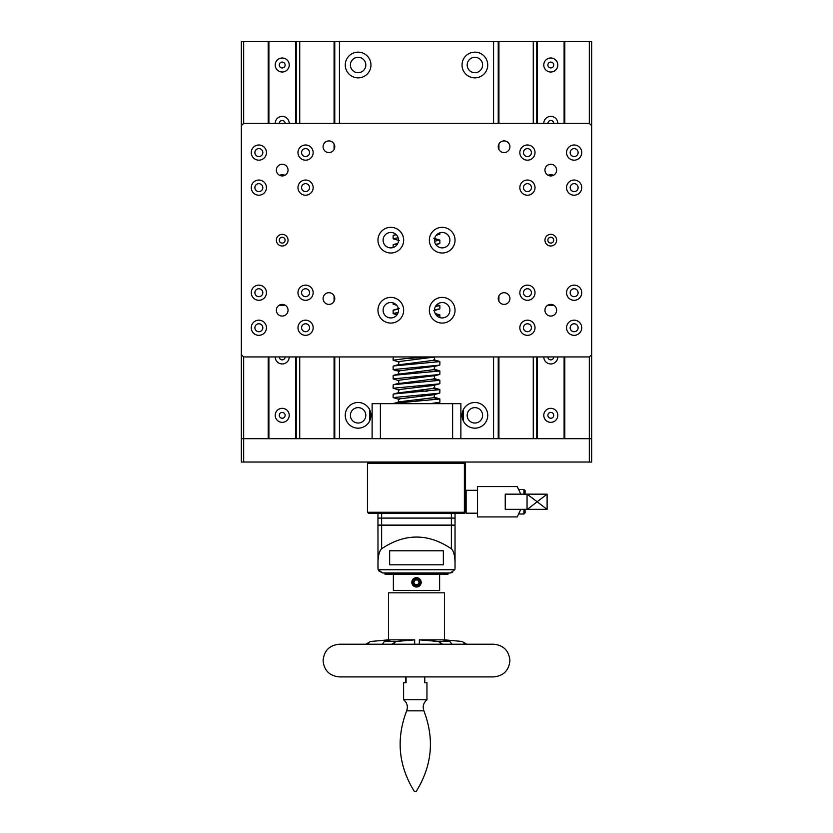 <?xml version="1.0" encoding="UTF-8"?>
<svg xmlns="http://www.w3.org/2000/svg" width="833" height="833" viewBox="0 0 833 833"><rect width="100%" height="100%" fill="white"/><g stroke="black" fill="none" stroke-linecap="round" stroke-linejoin="round"><path stroke-width="1.25" d="M358.117 57.3A7.705 7.705 0 0 0 350.401 65.005A7.705 7.705 0 0 0 358.117 72.71A7.705 7.705 0 0 0 365.822 65.005A7.705 7.705 0 0 0 358.117 57.3M358.117 407.629A7.705 7.705 0 0 0 350.401 415.334A7.705 7.705 0 0 0 358.117 423.039A7.705 7.705 0 0 0 365.822 415.334A7.705 7.705 0 0 0 358.117 407.629A7.705 7.705 0 0 0 350.401 415.334A7.705 7.705 0 0 0 358.117 423.039A7.705 7.705 0 0 0 365.822 415.334A7.705 7.705 0 0 0 358.117 407.629M282.21 62.09A2.915 2.915 0 0 0 279.284 65.005A2.915 2.915 0 0 0 282.21 67.921A2.915 2.915 0 0 0 285.125 65.005A2.915 2.915 0 0 0 282.21 62.09M474.883 52.156A12.849 12.849 0 0 0 462.044 65.005A12.849 12.849 0 0 0 474.883 77.854A12.849 12.849 0 0 0 487.732 65.005A12.849 12.849 0 0 0 474.883 52.156M474.883 57.3A7.705 7.705 0 0 0 467.178 65.005A7.705 7.705 0 0 0 474.883 72.71A7.705 7.705 0 0 0 482.599 65.005A7.705 7.705 0 0 0 474.883 57.3M474.883 407.629A7.705 7.705 0 0 0 467.178 415.334A7.705 7.705 0 0 0 474.883 423.039A7.705 7.705 0 0 0 482.599 415.334A7.705 7.705 0 0 0 474.883 407.629A7.705 7.705 0 0 0 467.178 415.334A7.705 7.705 0 0 0 474.883 423.039A7.705 7.705 0 0 0 482.599 415.334A7.705 7.705 0 0 0 474.883 407.629M474.883 402.485A12.849 12.849 0 0 0 462.044 415.334A12.849 12.849 0 0 0 474.883 428.172A12.849 12.849 0 0 0 487.732 415.334A12.849 12.849 0 0 0 474.883 402.485M358.117 402.485A12.849 12.849 0 0 0 345.268 415.334A12.849 12.849 0 0 0 358.117 428.172A12.849 12.849 0 0 0 370.956 415.334A12.849 12.849 0 0 0 358.117 402.485M358.117 52.156A12.849 12.849 0 0 0 345.268 65.005A12.849 12.849 0 0 0 358.117 77.854A12.849 12.849 0 0 0 370.956 65.005A12.849 12.849 0 0 0 358.117 52.156M550.79 62.09A2.915 2.915 0 0 0 547.875 65.005A2.915 2.915 0 0 0 550.79 67.921A2.915 2.915 0 0 0 553.716 65.005A2.915 2.915 0 0 0 550.79 62.09M564.805 41.65L564.805 123.388L564.805 41.65L564.108 41.65L591.659 41.65L591.659 125.731L589.327 123.388L589.327 41.65M589.327 123.388L243.673 123.388L241.341 125.731L241.341 438.689L589.327 438.689L589.327 356.941L591.659 354.608L591.659 125.731M464.377 485.4L465.543 485.4L465.543 463.21L464.377 462.044L589.327 462.044L589.327 438.689L591.659 438.689L591.659 354.608M241.341 125.731L241.341 41.65L268.892 41.65L268.195 41.65L268.195 123.388L268.195 41.65M241.341 438.689L241.341 462.044L243.673 462.044L243.673 356.941L589.327 356.941M243.673 123.388L243.673 41.65M550.79 418.249A2.915 2.915 0 0 0 553.716 415.334A2.915 2.915 0 0 0 550.79 412.408A2.915 2.915 0 0 0 547.875 415.334A2.915 2.915 0 0 0 550.79 418.249M547.875 356.941A2.915 2.915 0 0 0 550.79 359.866A2.915 2.915 0 0 0 553.716 356.941M550.79 243.09A2.915 2.915 0 0 0 553.716 240.164A2.915 2.915 0 0 0 550.79 237.249A2.915 2.915 0 0 0 547.875 240.164A2.915 2.915 0 0 0 550.79 243.09M553.716 123.388A2.915 2.915 0 0 0 550.79 120.473A2.915 2.915 0 0 0 547.875 123.388M533.276 123.388L533.276 41.65L537.483 41.65L536.775 41.65L536.775 123.388L536.775 41.65M533.276 438.689L533.276 356.941M498.238 123.388L498.238 41.65L533.276 41.65M498.238 438.689L498.238 356.941M299.724 123.388L299.724 41.65L334.762 41.65L334.762 123.388L334.762 41.65L498.238 41.65M369.79 420.686L369.79 409.982M463.21 420.686L463.21 409.982M334.762 438.689L334.762 356.941L334.762 438.689M299.724 438.689L299.724 356.941M282.21 418.249A2.915 2.915 0 0 0 285.125 415.334A2.915 2.915 0 0 0 282.21 412.408A2.915 2.915 0 0 0 279.284 415.334A2.915 2.915 0 0 0 282.21 418.249M279.284 356.941A2.915 2.915 0 0 0 282.21 359.866A2.915 2.915 0 0 0 285.125 356.941M282.21 243.09A2.915 2.915 0 0 0 285.125 240.164A2.915 2.915 0 0 0 282.21 237.249A2.915 2.915 0 0 0 279.284 240.164A2.915 2.915 0 0 0 282.21 243.09M285.125 123.388A2.915 2.915 0 0 0 282.21 120.473A2.915 2.915 0 0 0 279.284 123.388M296.225 41.65L296.225 123.388L296.225 41.65L295.517 41.65L299.724 41.65M557.798 123.388A7.008 7.008 0 0 0 550.79 116.391A7.008 7.008 0 0 0 543.782 123.388M543.782 356.941A7.008 7.008 0 0 0 550.79 363.948A7.008 7.008 0 0 0 557.798 356.941M550.79 408.326A7.008 7.008 0 0 0 543.782 415.334A7.008 7.008 0 0 0 550.79 422.341A7.008 7.008 0 0 0 557.798 415.334A7.008 7.008 0 0 0 550.79 408.326M550.79 57.998A7.008 7.008 0 0 0 543.782 65.005A7.008 7.008 0 0 0 550.79 72.013A7.008 7.008 0 0 0 557.798 65.005A7.008 7.008 0 0 0 550.79 57.998M564.108 123.388L564.108 41.65L537.483 41.65L537.483 123.388M537.483 438.689L537.483 356.941M564.108 356.941L564.108 438.689M553.456 175.305A7.008 7.008 0 0 0 548.135 175.305M548.135 305.034A7.008 7.008 0 0 0 553.456 305.034M536.775 438.689L536.775 356.941L536.775 438.689M564.805 356.941L564.805 438.689L564.805 356.941M289.218 123.388A7.008 7.008 0 0 0 282.21 116.391A7.008 7.008 0 0 0 275.202 123.388M275.202 356.941A7.008 7.008 0 0 0 282.21 363.948A7.008 7.008 0 0 0 289.218 356.941M282.21 408.326A7.008 7.008 0 0 0 275.202 415.334A7.008 7.008 0 0 0 282.21 422.341A7.008 7.008 0 0 0 289.218 415.334A7.008 7.008 0 0 0 282.21 408.326M282.21 57.998A7.008 7.008 0 0 0 275.202 65.005A7.008 7.008 0 0 0 282.21 72.013A7.008 7.008 0 0 0 289.218 65.005A7.008 7.008 0 0 0 282.21 57.998M295.517 123.388L295.517 41.65L268.892 41.65L268.892 123.388M268.892 438.689L268.892 356.941M295.517 356.941L295.517 438.689M284.865 175.305A7.008 7.008 0 0 0 279.544 175.305M279.544 305.034A7.008 7.008 0 0 0 284.865 305.034M268.195 438.689L268.195 356.941L268.195 438.689M296.225 356.941L296.225 438.689L296.225 356.941M527.435 288.749A3.967 3.967 0 0 0 523.468 292.716A3.967 3.967 0 0 0 527.435 296.683A3.967 3.967 0 0 0 531.412 292.716A3.967 3.967 0 0 0 527.435 288.749M527.435 285.125A7.591 7.591 0 0 0 519.844 292.716A7.591 7.591 0 0 0 527.435 300.307A7.591 7.591 0 0 0 535.025 292.716A7.591 7.591 0 0 0 527.435 285.125M442.188 227.326A12.849 12.849 0 0 0 429.349 240.164A12.849 12.849 0 0 0 442.188 253.013A12.849 12.849 0 0 0 455.037 240.164A12.849 12.849 0 0 0 442.188 227.326M442.188 297.391A12.849 12.849 0 0 0 429.349 310.23A12.849 12.849 0 0 0 442.188 323.079A12.849 12.849 0 0 0 455.037 310.23A12.849 12.849 0 0 0 442.188 297.391M390.812 297.391A12.849 12.849 0 0 0 377.963 310.23A12.849 12.849 0 0 0 390.812 323.079A12.849 12.849 0 0 0 403.651 310.23A12.849 12.849 0 0 0 390.812 297.391M390.812 227.326A12.849 12.849 0 0 0 377.963 240.164A12.849 12.849 0 0 0 390.812 253.013A12.849 12.849 0 0 0 403.651 240.164A12.849 12.849 0 0 0 390.812 227.326M527.435 320.164A7.591 7.591 0 0 0 519.844 327.754A7.591 7.591 0 0 0 527.435 335.345A7.591 7.591 0 0 0 535.025 327.754A7.591 7.591 0 0 0 527.435 320.164M574.145 320.164A7.591 7.591 0 0 0 566.555 327.754A7.591 7.591 0 0 0 574.145 335.345A7.591 7.591 0 0 0 581.736 327.754A7.591 7.591 0 0 0 574.145 320.164M574.145 285.125A7.591 7.591 0 0 0 566.555 292.716A7.591 7.591 0 0 0 574.145 300.307A7.591 7.591 0 0 0 581.736 292.716A7.591 7.591 0 0 0 574.145 285.125M258.855 320.164A7.591 7.591 0 0 0 251.264 327.754A7.591 7.591 0 0 0 258.855 335.345A7.591 7.591 0 0 0 266.445 327.754A7.591 7.591 0 0 0 258.855 320.164M258.855 285.125A7.591 7.591 0 0 0 251.264 292.716A7.591 7.591 0 0 0 258.855 300.307A7.591 7.591 0 0 0 266.445 292.716A7.591 7.591 0 0 0 258.855 285.125M305.565 320.164A7.591 7.591 0 0 0 297.975 327.754A7.591 7.591 0 0 0 305.565 335.345A7.591 7.591 0 0 0 313.156 327.754A7.591 7.591 0 0 0 305.565 320.164M305.565 285.125A7.591 7.591 0 0 0 297.975 292.716A7.591 7.591 0 0 0 305.565 300.307A7.591 7.591 0 0 0 313.156 292.716A7.591 7.591 0 0 0 305.565 285.125M305.565 288.749A3.967 3.967 0 0 0 301.588 292.716A3.967 3.967 0 0 0 305.565 296.683A3.967 3.967 0 0 0 309.532 292.716A3.967 3.967 0 0 0 305.565 288.749M527.435 180.032A7.591 7.591 0 0 0 519.844 187.623A7.591 7.591 0 0 0 527.435 195.214A7.591 7.591 0 0 0 535.025 187.623A7.591 7.591 0 0 0 527.435 180.032M527.435 144.994A7.591 7.591 0 0 0 519.844 152.585A7.591 7.591 0 0 0 527.435 160.175A7.591 7.591 0 0 0 535.025 152.585A7.591 7.591 0 0 0 527.435 144.994M574.145 180.032A7.591 7.591 0 0 0 566.555 187.623A7.591 7.591 0 0 0 574.145 195.214A7.591 7.591 0 0 0 581.736 187.623A7.591 7.591 0 0 0 574.145 180.032M574.145 144.994A7.591 7.591 0 0 0 566.555 152.585A7.591 7.591 0 0 0 574.145 160.175A7.591 7.591 0 0 0 581.736 152.585A7.591 7.591 0 0 0 574.145 144.994M258.855 180.032A7.591 7.591 0 0 0 251.264 187.623A7.591 7.591 0 0 0 258.855 195.214A7.591 7.591 0 0 0 266.445 187.623A7.591 7.591 0 0 0 258.855 180.032M258.855 144.994A7.591 7.591 0 0 0 251.264 152.585A7.591 7.591 0 0 0 258.855 160.175A7.591 7.591 0 0 0 266.445 152.585A7.591 7.591 0 0 0 258.855 144.994M305.565 180.032A7.591 7.591 0 0 0 297.975 187.623A7.591 7.591 0 0 0 305.565 195.214A7.591 7.591 0 0 0 313.156 187.623A7.591 7.591 0 0 0 305.565 180.032M305.565 144.994A7.591 7.591 0 0 0 297.975 152.585A7.591 7.591 0 0 0 305.565 160.175A7.591 7.591 0 0 0 313.156 152.585A7.591 7.591 0 0 0 305.565 144.994M328.92 152.585A5.841 5.841 0 0 1 323.079 146.743A5.841 5.841 0 0 1 328.92 140.912A5.841 5.841 0 0 1 334.762 146.743A5.841 5.841 0 0 1 328.92 152.585M282.21 246.006A5.841 5.841 0 0 1 276.369 240.164A5.841 5.841 0 0 1 282.21 234.333A5.841 5.841 0 0 1 288.051 240.164A5.841 5.841 0 0 1 282.21 246.006M550.79 246.006A5.841 5.841 0 0 1 544.949 240.164A5.841 5.841 0 0 1 550.79 234.333A5.841 5.841 0 0 1 556.631 240.164A5.841 5.841 0 0 1 550.79 246.006M282.21 316.071A5.841 5.841 0 0 1 276.369 310.23A5.841 5.841 0 0 1 282.21 304.399A5.841 5.841 0 0 1 288.051 310.23A5.841 5.841 0 0 1 282.21 316.071M282.21 175.94A5.841 5.841 0 0 1 276.369 170.099A5.841 5.841 0 0 1 282.21 164.268A5.841 5.841 0 0 1 288.051 170.099A5.841 5.841 0 0 1 282.21 175.94M328.92 304.399A5.841 5.841 0 0 1 323.079 298.558A5.841 5.841 0 0 1 328.92 292.716A5.841 5.841 0 0 1 334.762 298.558A5.841 5.841 0 0 1 328.92 304.399M504.08 304.399A5.841 5.841 0 0 1 498.238 298.558A5.841 5.841 0 0 1 504.08 292.716A5.841 5.841 0 0 1 509.921 298.558A5.841 5.841 0 0 1 504.08 304.399M550.79 316.071A5.841 5.841 0 0 1 544.949 310.23A5.841 5.841 0 0 1 550.79 304.399A5.841 5.841 0 0 1 556.631 310.23A5.841 5.841 0 0 1 550.79 316.071M550.79 175.94A5.841 5.841 0 0 1 544.949 170.099A5.841 5.841 0 0 1 550.79 164.268A5.841 5.841 0 0 1 556.631 170.099A5.841 5.841 0 0 1 550.79 175.94M504.08 152.585A5.841 5.841 0 0 1 498.238 146.743A5.841 5.841 0 0 1 504.08 140.912A5.841 5.841 0 0 1 509.921 146.743A5.841 5.841 0 0 1 504.08 152.585M241.341 354.608L243.673 356.941M305.565 156.562A3.967 3.967 0 0 0 309.532 152.585A3.967 3.967 0 0 0 305.565 148.618A3.967 3.967 0 0 0 301.588 152.585A3.967 3.967 0 0 0 305.565 156.562M305.565 191.59A3.967 3.967 0 0 0 309.532 187.623A3.967 3.967 0 0 0 305.565 183.645A3.967 3.967 0 0 0 301.588 187.623A3.967 3.967 0 0 0 305.565 191.59M258.855 156.562A3.967 3.967 0 0 0 262.822 152.585A3.967 3.967 0 0 0 258.855 148.618A3.967 3.967 0 0 0 254.888 152.585A3.967 3.967 0 0 0 258.855 156.562M258.855 191.59A3.967 3.967 0 0 0 262.822 187.623A3.967 3.967 0 0 0 258.855 183.645A3.967 3.967 0 0 0 254.888 187.623A3.967 3.967 0 0 0 258.855 191.59M574.145 156.562A3.967 3.967 0 0 0 578.112 152.585A3.967 3.967 0 0 0 574.145 148.618A3.967 3.967 0 0 0 570.178 152.585A3.967 3.967 0 0 0 574.145 156.562M574.145 191.59A3.967 3.967 0 0 0 578.112 187.623A3.967 3.967 0 0 0 574.145 183.645A3.967 3.967 0 0 0 570.178 187.623A3.967 3.967 0 0 0 574.145 191.59M527.435 156.562A3.967 3.967 0 0 0 531.412 152.585A3.967 3.967 0 0 0 527.435 148.618A3.967 3.967 0 0 0 523.468 152.585A3.967 3.967 0 0 0 527.435 156.562M527.435 191.59A3.967 3.967 0 0 0 531.412 187.623A3.967 3.967 0 0 0 527.435 183.645A3.967 3.967 0 0 0 523.468 187.623A3.967 3.967 0 0 0 527.435 191.59M305.565 331.721A3.967 3.967 0 0 0 309.532 327.754A3.967 3.967 0 0 0 305.565 323.777A3.967 3.967 0 0 0 301.588 327.754A3.967 3.967 0 0 0 305.565 331.721M258.855 296.683A3.967 3.967 0 0 0 262.822 292.716A3.967 3.967 0 0 0 258.855 288.749A3.967 3.967 0 0 0 254.888 292.716A3.967 3.967 0 0 0 258.855 296.683M258.855 331.721A3.967 3.967 0 0 0 262.822 327.754A3.967 3.967 0 0 0 258.855 323.777A3.967 3.967 0 0 0 254.888 327.754A3.967 3.967 0 0 0 258.855 331.721M574.145 296.683A3.967 3.967 0 0 0 578.112 292.716A3.967 3.967 0 0 0 574.145 288.749A3.967 3.967 0 0 0 570.178 292.716A3.967 3.967 0 0 0 574.145 296.683M574.145 331.721A3.967 3.967 0 0 0 578.112 327.754A3.967 3.967 0 0 0 574.145 323.777A3.967 3.967 0 0 0 570.178 327.754A3.967 3.967 0 0 0 574.145 331.721M527.435 331.721A3.967 3.967 0 0 0 531.412 327.754A3.967 3.967 0 0 0 527.435 323.777A3.967 3.967 0 0 0 523.468 327.754A3.967 3.967 0 0 0 527.435 331.721M390.812 247.88A7.705 7.705 0 0 0 398.518 240.164A7.705 7.705 0 0 0 390.812 232.459A7.705 7.705 0 0 0 383.107 240.164A7.705 7.705 0 0 0 390.812 247.88M390.812 317.946A7.705 7.705 0 0 0 398.518 310.23A7.705 7.705 0 0 0 390.812 302.525A7.705 7.705 0 0 0 383.107 310.23A7.705 7.705 0 0 0 390.812 317.946M442.188 317.946A7.705 7.705 0 0 0 449.893 310.23A7.705 7.705 0 0 0 442.188 302.525A7.705 7.705 0 0 0 434.482 310.23A7.705 7.705 0 0 0 442.188 317.946M442.188 247.88A7.705 7.705 0 0 0 449.893 240.164A7.705 7.705 0 0 0 442.188 232.459A7.705 7.705 0 0 0 434.482 240.164A7.705 7.705 0 0 0 442.188 247.88M460.878 438.689L460.878 403.651L372.122 403.651L372.122 438.689M452.621 438.689L452.621 403.651M380.379 438.689L380.379 403.651M591.659 438.689L591.659 462.044L589.327 462.044M243.673 462.044L464.377 462.044L465.543 463.21L367.457 463.21L368.623 462.044M434.482 310.074L434.597 311.573M435.336 356.941L398.403 361.616L398.882 365.208M434.597 357.149L434.597 360.21L398.403 364.875M434.597 366.291L398.403 370.956L398.882 374.548M434.597 366.489L434.597 369.55L398.403 374.225M434.597 375.631L398.403 380.296L398.882 383.898M434.597 375.839L434.597 378.89L398.403 383.565M434.118 384.638L434.597 384.971L433.774 385.408L398.403 389.646L398.403 392.697M434.597 384.971L434.597 388.23L398.403 392.905M434.118 393.978L434.597 397.58L399.226 401.808L393.145 403.651M434.118 388.563L439.855 389.646L439.855 392.905L439.22 393.238L433.774 394.748L398.403 398.986L398.403 402.037M398.518 240.008L398.403 241.508M416.5 399.913L427.058 400.611M434.118 397.903L439.855 398.986L439.855 402.245L430.276 403.651M439.855 398.986L393.78 403.318M416.5 390.573L427.058 391.271M439.22 393.238L393.145 397.58L399.226 399.424M439.855 389.646L393.78 393.978L393.145 394.311L393.145 397.58M434.118 379.223L439.855 380.296L439.855 383.565L439.22 383.898L393.145 388.23L399.226 390.083M439.855 380.296L393.78 384.638L393.145 384.971L393.145 388.23M434.118 369.883L439.855 370.956L439.855 374.225L439.22 374.558L393.145 378.89L399.226 380.743M439.855 370.956L393.78 375.298L393.145 375.631L393.145 378.89M434.118 360.543L439.855 361.616L439.855 364.875L439.22 365.208L393.145 369.55L398.882 370.623M439.855 361.616L393.78 365.947L393.145 366.291L393.145 369.55M430.276 356.941L404.828 358.648L393.145 360.21L399.226 362.053M435.19 313.458L439.855 314.905L436.742 315.686M436.929 304.597L439.855 305.565L439.855 308.824L434.493 309.866M439.855 305.565L435.451 306.502M434.555 239.133L439.855 240.164L439.855 243.434L435.711 244.34M439.855 240.164L434.555 241.206M439.855 232.823L439.855 234.094L436.575 234.885M398.174 312.49L393.145 313.5L397.289 314.405M398.445 309.199L393.145 310.23L393.145 313.5M394.748 303.608L393.145 304.16L396.737 305.305M397.549 243.902L393.145 244.84L393.145 247.516M398.132 237.759L393.145 238.759L399.226 240.612M396.258 234.719L393.145 235.5L393.145 238.759M464.377 462.044L464.377 512.253L367.457 512.253L368.623 513.42L464.377 513.42L465.543 512.253L464.377 512.253L464.377 513.42L465.543 512.253L465.543 463.21M367.457 512.253L367.457 463.21M465.543 485.4L465.543 490.064L464.377 490.064M465.543 490.887L466.126 490.304L466.126 513.19L465.543 512.607L465.543 490.064M448.029 572.979L448.029 574.145L384.971 574.145L384.971 572.979M452.631 572.396L450.361 572.979L454.808 569.751L378.192 569.751L382.639 572.979L378.723 570.855M389.646 550.79L389.646 564.805L443.354 564.805L443.354 550.79L389.646 550.79M389.646 572.979L443.354 572.979M455.037 525.102L455.037 513.42L455.037 518.095L377.963 518.095L377.963 525.102L455.037 525.102L455.037 518.095L377.963 518.095L377.963 513.42M455.037 525.217L455.037 568.304L455.037 525.217L377.963 525.217L378.015 569.022M455.037 562.816C454.87 555.538 453.641 550.863 451.371 548.78C428.12 533.151 404.88 533.151 381.629 548.78C379.359 550.863 378.13 555.538 377.963 562.816L377.963 568.408M454.964 569.158L454.808 569.751M450.361 572.979L382.639 572.979M393.374 574.145L393.374 590.493L439.626 590.493L439.626 574.145M421.175 582.319A4.675 4.675 0 0 1 416.5 586.994A4.675 4.675 0 0 1 411.825 582.319A4.675 4.675 0 0 1 416.5 577.654A4.675 4.675 0 0 1 421.175 582.319M420.165 582.319A3.665 3.665 0 0 1 416.5 585.984A3.665 3.665 0 0 1 412.835 582.319A3.665 3.665 0 0 1 416.5 578.654A3.665 3.665 0 0 1 420.165 582.319M419.197 582.319L417.843 579.987L415.157 579.987L413.803 582.319L415.157 584.662L417.843 584.662L419.197 582.319M403.599 699.772L426.954 699.772C423.414 702.76 422.393 706.457 423.893 710.841L406.66 710.841C408.16 706.457 407.139 702.76 403.599 699.772L403.599 682.748L406.067 682.748L406.067 676.906M424.747 676.906L424.747 682.748L426.954 682.748L426.954 699.772M414.303 791.35L416.25 791.35L414.303 791.35C398.466 765.777 395.914 738.944 406.66 710.841M405.806 682.748L405.806 676.906M339.437 644.211L493.573 644.211C503.507 645.179 508.953 650.635 509.921 660.559C508.953 670.492 503.496 675.938 493.573 676.906L339.437 676.906C329.504 675.938 324.047 670.492 323.079 660.559C324.047 650.635 329.493 645.179 339.427 644.211M414.678 639.859L396.154 641.462L384.398 641.462L390.875 639.859L414.678 639.859L414.678 644.211M419.363 644.211L419.363 639.859L442.531 639.859L449.83 641.462L438.387 641.462L419.363 639.859M443.906 640.119L444.53 639.859L444.53 592.836L388.47 592.836L388.47 639.859L389.334 640.192M389.334 639.859L370.602 641.462L368.665 642.587L368.665 644.211M388.47 639.859L379.671 640.629M365.864 644.211L368.665 642.587M384.398 641.462L382.42 644.211M464.002 644.211L464.002 642.587L462.128 641.462L444.53 639.859M452.392 640.546L443.906 639.859M438.387 641.462L442.667 644.211M392.01 644.211L396.154 641.462M451.996 644.211L449.83 641.462M464.002 642.587L466.751 644.211M520.781 494.156L517.262 486.566L477.455 486.566L477.455 516.929L517.262 516.929L520.781 509.338M523.936 494.156L523.936 489.481L519.657 489.481M523.936 489.481L525.102 490.647L525.102 494.156M527.372 509.338L537.17 501.747L527.05 494.156L527.05 509.338L546.969 509.338L537.17 501.747L547.104 494.156L547.104 509.338L505.246 509.338L505.246 494.156L546.969 494.156M525.102 509.338L525.102 512.836L523.936 514.003L523.936 509.338M498.925 438.689L498.925 356.941M498.925 301.296L498.925 295.819M498.925 149.492L498.925 144.005M498.925 123.388L498.925 41.65M493.573 438.689L493.573 356.941M493.573 123.388L493.573 41.65M339.427 438.689L339.427 356.941M339.427 123.388L339.427 41.65M334.075 438.689L334.075 356.941M334.075 301.296L334.075 295.819M334.075 149.492L334.075 144.005M334.075 123.388L334.075 41.65M381.629 525.102L381.629 513.42M451.371 525.102L451.371 513.42M451.371 548.78L451.371 525.217M381.629 548.78L381.629 525.217M440.355 644.211L440.355 642.587M394.238 642.587L394.238 644.211M439.855 317.581L439.855 314.905M393.145 360.21L393.145 356.941M393.145 304.16L393.145 302.889M439.22 234.427L436.263 235.239M439.22 243.767L435.94 244.673M439.22 309.158L433.774 310.678M393.78 313.833L397.06 314.739M439.22 365.208L433.774 366.728M393.78 369.883L399.226 371.393M439.22 374.558L433.774 376.068M439.22 383.898L433.774 385.408M439.22 402.578L435.336 403.651M439.22 398.653L433.774 397.133M393.78 393.978L399.226 392.468M439.22 389.303L433.774 387.793M393.78 384.638L399.226 383.128M439.22 379.963L433.774 378.453M393.78 375.298L399.226 373.778M439.22 370.623L433.774 369.113M393.78 365.947L399.226 364.438M439.22 361.283L433.774 359.773M393.78 309.897L399.226 308.387M393.78 244.506L397.81 243.392M439.22 239.831L433.774 238.321M393.78 235.166L396.071 234.531M416.25 791.35C432.098 765.777 434.639 738.944 423.893 710.841M466.126 490.304L477.455 490.304M466.126 513.19L477.455 513.19M519.657 514.003L523.936 514.003"/></g></svg>
